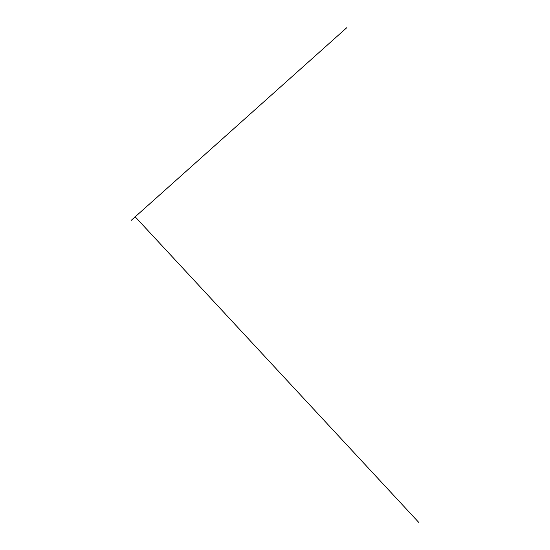 <?xml version="1.0" encoding="UTF-8"?>
<svg xmlns="http://www.w3.org/2000/svg" width="550" height="550" viewBox="0 0 550 550"><rect width="100%" height="100%" fill="white"/><g stroke="black" fill="none" stroke-linecap="round" stroke-linejoin="round"><path stroke-width="0.41" stroke-dasharray="2.75 2.06" d="M135.348 216.837L134.922 216.837M134.881 217.037L135.444 216.906M134.901 217.085L135.451 216.961M135.334 216.893L134.977 216.975M135.465 217.009L135.039 217.188M134.956 217.009L135.369 216.913M134.929 217.126L135.41 217.064M135.472 216.968L134.915 217.064"/><path stroke-width="0.82" d="M134.922 216.837L135.286 216.789M135.451 216.961L134.901 217.085M135.444 216.899L134.881 217.044L135.431 217.092M134.977 216.975L135.334 216.893M135.066 217.188L135.465 216.927M135.41 217.064L134.984 217.161L135.41 217.064L418.846 522.5L135.41 217.058L134.984 217.167M134.915 217.064L346.974 27.521L135.279 216.734M135.059 216.934L131.161 220.413L134.887 217.133"/></g></svg>
